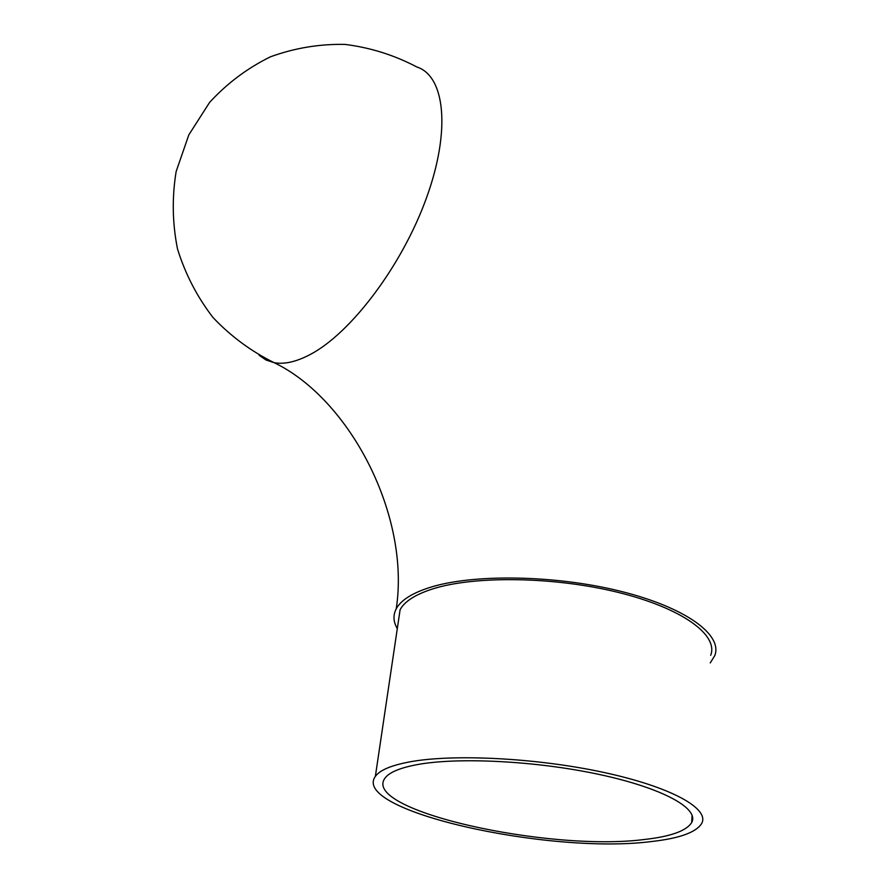 <?xml version="1.0" encoding="UTF-8"?>
<svg xmlns="http://www.w3.org/2000/svg" width="888" height="888" viewBox="0 0 888 888"><rect width="100%" height="100%" fill="white"/><g stroke="black" fill="none" stroke-linecap="round" stroke-linejoin="round"><path stroke-width="1.33" d="M397.302 628.637C393.284 621.8 392.929 615.195 396.237 608.813C400.788 600.355 411.81 593.295 429.304 587.634C471.961 573.848 553.957 574.791 619.724 591.053C685.658 607.248 722.987 634.898 714.762 655.622L710.256 662.914M644.455 839.482C670.795 836.529 686.546 830.868 691.697 822.488C699.422 808.591 663.07 788.167 599.478 774.514C536.041 760.805 457.22 756.953 416.439 764.757C399.456 768.02 388.933 772.538 384.893 778.299C361.305 810.5 548.473 851.936 644.455 839.482M408.402 762.126C390.642 765.589 379.631 770.351 375.358 776.401C350.427 810.777 548.695 854.633 650.915 841.602C679.253 838.483 696.192 832.422 701.72 823.409C709.867 808.657 671.206 786.89 603.285 772.327C535.542 757.719 451.493 753.723 408.402 762.126M710.666 655.333C718.725 635.12 682.328 608.18 618.148 592.396C554.123 576.545 474.259 575.568 432.556 588.966C415.373 594.494 404.562 601.409 400.111 609.701L398.312 621.833M310.012 354.612C350.693 333.433 401.864 266.056 426.406 198.102C451.148 130.092 444.921 75.991 416.849 66.977C394.272 55.112 370.307 47.586 344.966 44.4C319.414 43.901 294.583 48.03 270.485 56.788C247.43 68.11 227.139 83.306 209.635 102.364L188.822 134.865L176.146 171.528C171.906 197.391 172.361 223.188 177.5 248.94C185.281 274.004 197.103 296.847 212.987 317.493C230.836 336.33 251.237 351.393 274.181 362.681C284.327 364.524 296.27 361.838 310.012 354.612M259.141 355.289L266.056 360.029L274.181 362.681C350.127 399.278 410.522 515.839 396.237 608.813M691.697 822.488L692.107 815.206M375.358 776.401L400.111 609.701"/></g></svg>
